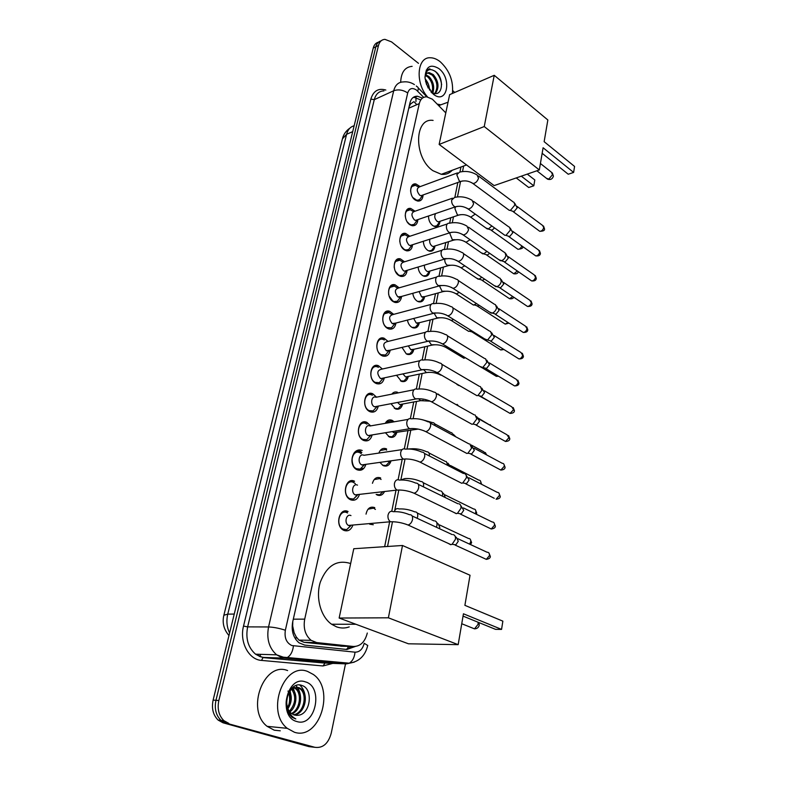 <?xml version="1.0" encoding="UTF-8"?>
<svg xmlns="http://www.w3.org/2000/svg" width="787" height="787" viewBox="0 0 787 787"><rect width="100%" height="100%" fill="white"/><g stroke="black" fill="none" stroke-linecap="round" stroke-linejoin="round"><path stroke-width="1.18" d="M366.034 514.127C367.313 508.441 370.126 506.248 374.474 507.536L374.799 507.694M372.458 483.297C373.953 478.378 376.668 476.597 380.603 477.945L380.672 477.975M384.489 491.639C382.689 495.043 380.219 496.154 377.081 494.964L376.865 494.856M363.555 468.668L359.246 469.278M391.001 460.995C389.467 465.402 386.87 466.947 383.2 465.638L379.875 462.382M385.266 423.347C386.909 420.297 389.172 419.284 392.054 420.297L394.208 421.793M396.904 432.23C395.517 436.578 393.018 438.172 389.408 437.001L385.433 432.732M402.678 404.036C401.429 408.325 399.039 409.958 395.497 408.915L390.991 403.701M408.325 376.432C407.213 380.633 404.921 382.285 401.459 381.37L396.52 375.261M413.864 349.369C412.86 353.471 410.676 355.134 407.312 354.347L406.289 353.875L402 347.392M419.294 322.818C418.399 326.831 416.313 328.504 413.047 327.835L411.808 327.264C409.515 325.759 408.06 323.368 407.43 320.083M424.616 296.778C423.819 300.693 421.832 302.375 418.674 301.805L417.208 301.155C414.769 299.463 413.293 296.847 412.801 293.305M429.84 271.21C429.131 275.047 427.252 276.729 424.183 276.267L422.521 275.519C419.914 273.64 418.448 270.807 418.104 267.039M434.965 246.124C434.345 249.873 432.555 251.565 429.584 251.191L427.725 250.364C424.97 248.279 423.514 245.239 423.357 241.275M439.992 221.491C439.451 225.161 437.749 226.853 434.886 226.567L432.84 225.672C429.928 223.351 428.492 220.124 428.541 215.982M352.851 525.254C350.972 529.976 348.011 531.697 343.988 530.418L343.28 530.064C334.593 525.529 339.443 507.074 348.07 511.52L341.824 512.455M359.443 494.492C357.672 499.381 354.721 501.142 350.599 499.784L350.195 499.578C341.342 495.289 345.906 476.607 354.593 481.26L348.257 482.195M365.886 464.36C364.224 469.416 361.292 471.216 357.072 469.76L356.964 469.711C348.002 465.697 352.183 446.868 360.908 451.581L360.987 451.62M372.162 434.926C370.657 439.982 367.804 441.822 363.604 440.435L363.417 440.346C354.671 436.431 358.292 418.074 366.89 422.393L370.647 425.875M378.301 406.102C376.963 411.089 374.238 412.968 370.116 411.749L369.634 411.512C361.194 407.577 364.361 389.86 372.743 393.775L376.57 397.16M384.312 377.858C383.131 382.757 380.524 384.676 376.491 383.613L375.733 383.259C367.578 379.285 370.323 362.207 378.488 365.739L382.384 369.005M390.195 350.176C389.162 354.996 386.673 356.944 382.738 356.019L381.705 355.547C373.835 351.553 376.186 335.075 384.125 338.243L388.089 341.41M395.959 323.034C395.064 327.766 392.693 329.743 388.867 328.956L387.568 328.376C379.964 324.362 381.951 308.455 389.663 311.278L393.677 314.347M401.606 296.424C400.839 301.067 398.586 303.064 394.867 302.415L393.323 301.716C385.964 297.702 387.627 282.336 395.094 284.845L399.166 287.816M407.135 270.325C406.486 274.879 404.361 276.896 400.74 276.365L398.96 275.578C391.847 271.545 393.205 256.69 400.435 258.903L404.557 261.796M412.565 244.727C412.024 249.194 410.007 251.21 406.505 250.797L404.488 249.922C397.612 245.878 398.684 231.526 405.689 233.454L409.85 236.257M417.887 219.612C417.454 223.98 415.536 226.007 412.142 225.702L409.929 224.738C403.269 220.694 404.085 206.804 410.844 208.486L415.054 211.201M423.111 194.96C422.767 199.239 420.956 201.275 417.681 201.069L415.251 200.026C408.807 195.983 409.397 182.535 415.92 183.971L420.16 186.617M382.708 337.967L379.796 338.744M445.796 112.895L432.358 99.182L426.721 96.831C422.934 96.801 420.455 99.054 419.284 103.599L304.707 619.133C303.162 628.233 305.287 635.296 311.081 640.313L316.679 642.566L353.373 646.481C360.348 646.491 364.991 642.005 367.293 633.033M294.122 632.709L292.666 625.921L294.122 632.709L296.197 636.84L298.962 640.126L304.156 642.349L342.434 646.255M410.421 104.1L413.391 101.926L410.421 104.1L409.791 103.638M410.381 104.317L409.102 106.727M292.794 621.435L292.666 625.921M384.646 546.68L389.644 521.82M391.769 511.255L395.999 490.203M398.114 479.696L402.187 459.431M404.321 448.806L408.02 430.41M410.401 418.556L413.736 401.97M416.353 388.935L419.333 374.091M422.186 359.915L424.832 346.762M427.902 331.475L430.214 319.965M433.499 303.615L435.496 293.669M438.989 276.296L440.681 267.875M456.539 260.379L458.113 261.343C460.582 261.018 462.372 259.267 463.474 256.08L463.533 255.805C463.828 253.768 463.228 252.647 461.743 252.43C456.135 249.302 450.351 248.338 444.38 249.518L445.767 242.573M449.662 223.193L450.764 217.733M454.856 197.37L457.847 182.476M459.942 172.038L460.956 167.021M398.822 365.375L402.196 364.627M397.091 393.107L391.798 394.149C393.372 392.123 395.3 391.503 397.583 392.3M378.842 453.076C380.455 449.043 382.984 447.626 386.417 448.846L386.604 448.944M342.994 512.022L343.506 511.422M350.353 481.801L352.468 480.7M353.993 467.084C351.386 461.821 351.514 457.001 354.386 452.623M354.425 452.564C356.649 449.997 359.246 449.308 362.217 450.498M358.331 452.289L361.853 452.555M361.813 423.288L365.837 422.039L361.813 423.288M345.513 663.844L331.229 733.228C328.297 743.666 322.847 748.358 314.859 747.306L225.889 723.076L220.99 720.371C215.953 715.353 214.28 708.664 215.963 700.312L375.852 46.777C376.727 43.501 378.478 41.524 381.105 40.845C378.478 41.524 376.727 43.501 375.852 46.777L215.963 700.312C214.28 708.664 215.953 715.353 220.99 720.371L225.889 723.076L311.898 746.961L223.016 722.791L218.127 720.085C213.1 715.078 211.428 708.418 213.12 700.096L373.225 48.096C374.1 44.829 375.842 42.852 378.478 42.173M314.879 747.306L308.957 746.627L223.016 722.791M422.471 98.109L417.356 96.201C413.598 96.201 411.129 98.444 409.958 102.92L292.715 621.779C291.151 630.8 293.256 637.804 299.011 642.802L304.697 645.094L346.88 649.472L355.222 646.491M413.067 97.539L414.552 97.45L420.179 99.713M452.732 90.603L454.709 92.463M228.771 723.361L223.872 720.656C218.825 715.619 217.143 708.91 218.835 700.538L378.498 45.449C379.531 41.642 381.665 39.616 384.912 39.35L391.542 41.888L418.487 63.344M352.114 646.452L345.985 649.373M427.528 96.919C414.985 82.901 417.012 56.861 430.332 57.756C433.647 57.785 436.972 59.143 440.327 61.829C449.593 70.584 453.617 81.13 452.387 93.466M400.672 82.271C401.114 72.296 404.931 66.993 412.132 66.344M430.843 91.813L433.135 93.082C442.756 97.086 444.36 78.857 436.136 72.04C429.899 67.574 426.18 69.246 424.98 77.037M438.861 68.567C452.505 78.779 446.918 105.409 433.293 94.155L426.465 84.327L425.019 77.854C425.61 66.62 430.223 63.521 438.861 68.567M431.65 92.679L434.316 94.588L431.522 92.551M434.749 93.505C438.29 87.455 437.444 81.317 432.22 75.099L428.226 73.142L427.056 73.25M435.28 93.555C439.451 87.691 438.792 81.386 433.293 74.608L429.299 72.64C426.938 72.62 425.492 74.155 424.99 77.264M432.083 92.62C433.45 86.688 432.063 81.504 427.912 77.067L425.423 75.454M432.82 92.964C434.69 86.885 433.411 81.425 428.984 76.575L425.757 74.735M428.236 88.124L425.541 81.209M429.505 90.111C429.358 85.704 427.892 81.986 425.128 78.936M448.049 102.212L440.828 104.809L437.365 104.15M441.615 84.632C440.799 78.838 438.536 74.283 434.817 70.968M429.869 68.794L426.229 70.141M294.456 732.264L287.255 728.339C265.396 711.487 284.107 661.621 307.678 671.478L313.265 674.439C335.498 689.264 319.561 740.646 294.456 732.264M280.251 730.808L274.26 730.198L267.108 726.332C245.416 709.785 264.176 660.903 287.619 670.573M297.653 715.294C310.796 714.881 313.482 688.92 302.169 685.575C291.141 680.46 280.811 702.083 289.124 714.025L291.977 717.291L295.814 718.944C289.98 715.698 286.94 710.189 286.724 702.398C286.852 707.169 288.376 710.838 291.288 713.396L294.338 715.049L297.653 715.294L295.833 715.334M305.415 681.886C324.037 686.766 315.439 727.759 296.797 721.522C277.477 716.829 286.97 674.725 305.415 681.886M293.561 714.773C303.841 713.219 307.766 694.714 300.211 688.95L296.542 687.238M294.122 714.98C304.746 714.104 309.193 694.96 301.401 689.019L298.903 687.582C291.495 686.736 287.442 691.675 286.724 702.398M291.397 713.484C299.975 709.667 302.169 693.78 295.469 688.655L294.131 687.73M293.551 687.454L292.971 687.228M291.928 713.888C300.968 710.563 303.566 694.016 296.65 688.733L294.732 687.523M294.151 687.297L293.069 687.031M289.35 711.291C295.617 703.903 296.384 696.544 291.652 689.225M289.852 711.95C296.719 706.972 297.988 693.613 292.282 688.733M287.501 707.493C290.354 702.279 290.865 697.213 289.045 692.304M287.934 708.684C291.662 702.771 292.252 696.977 289.714 691.301M288.012 691.025C289.862 695.226 290.137 699.81 288.849 704.788M305.149 696.141C304.569 691.439 302.788 687.769 299.798 685.113L300.28 685.064M291.19 696.446L290.088 690.819M295.804 696.298L293.344 688.084M300.457 696.2C300.014 691.842 298.47 688.281 295.833 685.526M452.2 170.277C449.279 173.484 445.658 174.832 441.32 174.311L432.968 170.72C413.637 158.049 413.972 117.381 433.096 120.411M543.099 147.759L573.625 172.422L574.569 166.441L544.142 141.68L547.85 119.978L494.236 75.306L484.241 126.55L539.311 169.933L543.099 147.759M542.154 153.298L568.234 174.232L573.625 172.422M539.311 169.933L494.138 185.594L439.136 144.434L449.643 94.656L494.236 75.306M484.241 126.55L439.136 144.434M521.319 176.17L533.802 185.801L528.726 187.503L516.242 177.931M527.27 174.104L534.806 179.957L533.802 185.801M349.231 626.905C345.031 628.39 340.801 628.37 336.561 626.865L331.593 624.239C320.604 616.624 315.459 597.382 320.329 582.075C326.861 565.715 336.747 559.468 349.989 563.344M463.445 613.791L501.565 629.393L502.863 621.15L464.891 605.341L470.036 575.248L402.501 545.489L388.385 617.805L458.172 644.651L463.445 613.791M463.051 616.113L495.584 629.364L501.565 629.393M458.172 644.651L408.453 643.796L339.148 618.041L353.776 548.726L402.501 545.489M388.385 617.805L339.148 618.041M418.487 186.981L415.32 185.26C412.299 185.142 410.725 187.119 410.598 191.192M412.87 197.586L416.864 200.311L419.589 199.701L421.261 197.281M457.542 172.884L420.022 186.667C416.471 188.034 416.353 190.867 419.658 195.166L420.956 195.727L422.983 194.999M514.029 202.298L514.865 205.023L510.576 210.208L509.287 210.345L507.92 209.342M514.816 203.4L517.207 207.837L514.118 211.565L512.307 211.123M413.332 211.516L410.214 209.765C406.958 209.588 405.295 211.693 405.236 216.091M407.164 221.796L409.388 224.079L411.355 224.925L414.198 224.374L416.018 221.816M452.456 198.186L414.867 211.27C411.148 212.608 410.981 215.481 414.365 219.888L415.556 220.399L417.71 219.671M509.504 227.148L510.419 230.011L506.1 235.205L504.91 235.333L503.454 234.28M510.369 228.309L512.799 232.765L509.691 236.503L507.881 236.021M408.079 236.513L405.02 234.723C401.498 234.487 399.747 236.759 399.776 241.54M401.321 246.37L403.957 249.223L405.738 250L408.699 249.518L410.676 246.803M447.272 223.97L409.604 236.336C405.718 237.644 405.502 240.556 408.965 245.062L410.047 245.534L412.329 244.806M504.89 252.46L505.893 255.47C505.224 258.067 503.769 259.799 501.535 260.684L498.889 259.7M505.844 253.699L508.313 258.156L505.175 261.904L503.375 261.402M402.737 261.992L399.737 260.172C395.881 259.877 394.051 262.356 394.238 267.61M395.34 271.24L398.429 274.85L400.003 275.548L403.092 275.135L405.226 272.272M441.989 250.256L404.252 261.884C400.199 263.163 399.934 266.104 403.465 270.718L404.429 271.141L406.84 270.423M500.188 278.264L501.28 281.412C500.601 284.058 499.135 285.799 496.882 286.635L494.246 285.612M501.221 279.572L503.739 284.038L500.571 287.796L498.791 287.265M397.307 287.953L394.366 286.094C389.988 285.799 388.109 288.652 388.699 294.643M389.122 296.109L392.792 300.968L394.159 301.578L397.356 301.244L399.678 298.234M436.608 277.063L398.812 287.924C394.572 289.154 394.248 292.134 397.858 296.866L401.252 296.532M495.387 304.549L496.577 307.855C495.908 310.491 494.462 312.223 492.249 313.078L489.514 312.026M496.508 305.936L499.076 310.412L495.958 314.17L494.108 313.62M391.769 314.436L388.886 312.528C382.098 310.039 380.337 324.047 387.037 327.579L391.493 327.864L394.021 324.697M431.119 304.402L393.264 314.466C388.837 315.656 388.463 318.676 392.142 323.516L395.536 323.142M490.488 331.357L491.777 334.819L487.576 340.014L484.694 338.951M491.708 332.803L494.325 337.308L491.295 341.037L489.347 340.496M384.361 339.964L383.318 339.482C376.324 336.688 374.238 351.199 381.174 354.721L385.512 355.006L388.247 351.681M425.531 332.281L387.607 341.528C382.994 342.67 382.561 345.729 386.309 350.697L389.713 350.284M485.49 358.685L486.887 362.315L482.805 367.47L479.785 366.417M486.809 360.2L489.475 364.725L486.533 368.434L484.487 367.903M378.449 367.342L377.642 366.968C370.441 363.85 368.021 378.891 375.202 382.393L379.393 382.679L382.364 379.196M419.825 360.731L381.843 369.123C377.032 370.215 376.54 373.313 380.367 378.409L382.885 378.586L383.771 377.976M480.385 386.545L481.91 390.352L477.945 395.477L476.942 395.684L474.777 394.435M481.811 388.139L484.536 392.683L481.683 396.373L479.539 395.861M382.521 378.714L382.649 378.213M372.418 395.261L371.858 394.995C364.46 391.542 361.666 407.145 369.103 410.617L373.136 410.912L376.353 407.282M414.021 389.762L375.97 397.278C371.523 395.182 369.851 404.567 374.307 406.672L376.727 406.859L377.701 406.21M475.171 414.975L476.814 418.95L472.987 424.045L471.964 424.282L469.672 423.012M476.715 416.628L479.49 421.202L476.725 424.872L474.492 424.38M376.471 406.948L376.619 406.417M366.968 424.163L365.955 423.593C358.38 419.786 355.183 435.959 362.886 439.412L366.742 439.707L370.215 435.929M408.099 419.392L369.979 425.993C365.414 423.681 363.505 433.421 368.129 435.506L370.441 435.693L371.503 435.034M469.849 443.966L471.629 448.137L467.921 453.194L466.888 453.469L464.468 452.181M471.511 445.688L474.345 450.302L471.679 453.942L469.357 453.479M370.284 435.742L370.461 435.201M361.203 453.578L359.944 452.771C352.232 448.61 348.562 465.215 356.462 468.737L360.2 469.082L363.948 465.176M402.059 449.633L363.86 455.299C359.216 452.771 357.023 462.805 361.784 464.91L364.017 465.117L365.158 464.438M464.419 473.558C466.002 474.128 466.632 475.584 466.327 477.916L462.756 482.933L461.674 483.248L459.165 481.959M466.189 475.338L469.101 480.001L466.524 483.612L464.114 483.179M465.756 483.828L494.246 498.299M355.301 483.621L353.599 482.451C345.936 478.358 341.922 494.826 349.723 498.584L353.52 499.056L357.721 494.57M357.485 485.136C352.871 482.687 350.5 492.613 355.193 494.866L357.446 495.141L353.52 499.056M458.87 503.759C460.552 504.319 461.241 505.834 460.926 508.323L457.473 513.291L456.224 513.655L453.755 512.347M460.769 505.588L463.74 510.31L461.261 513.881L458.772 513.498M347.529 512.947L347.057 512.711C339.453 508.805 335.193 525.067 342.847 529.041L346.683 529.661L351.14 525.195M350.963 515.583C346.369 513.242 343.86 523.06 348.454 525.431L350.736 525.795L346.683 529.661M453.194 534.589C454.994 535.14 455.732 536.724 455.407 539.361L452.082 544.289L450.666 544.712L448.236 543.394M455.22 536.468L456.667 537.806L458.27 541.249L455.88 544.791L453.312 544.456M435.585 213.592C434.109 216.277 434.631 218.875 437.139 221.363L438.3 221.875L440.307 221.206M491.845 225.977L488.501 228.879L485.973 228.033M494.57 227.925L492.072 230.158L490.36 229.735M433.903 226.263L436.736 225.83L438.507 223.419M429.918 239.169C429.21 241.914 429.918 244.216 432.053 246.065L433.116 246.538L435.241 245.869M486.907 251.387L483.867 253.778L481.349 252.883M489.662 253.296L487.487 254.998L485.776 254.545M428.61 250.856L431.551 250.492L433.47 247.954M424.478 265.121C424.213 267.718 425.01 269.754 426.879 271.23L427.833 271.653L430.066 270.994M481.821 277.27L479.027 279.169L476.637 278.195M484.585 279.129L482.726 280.31L481.123 279.818M423.219 275.912L426.269 275.617L428.335 272.951M419.087 291.544L421.606 296.866L424.803 296.601M476.578 303.625L473.499 305.071L471.836 303.998M479.313 305.405L477.443 306.133L476.371 305.563M478.073 306.064L474.364 304.972M417.71 301.431L420.868 301.214L423.111 298.411M413.706 318.46L416.225 322.995L419.432 322.69M471.128 330.461L468.718 331.396L466.947 330.284M473.784 332.124L471.541 331.799M380.682 338.282L381.892 337.987M412.083 327.422L415.359 327.303L417.779 324.362M408.325 345.906L410.745 349.615L413.952 349.28M465.451 357.78L463.848 358.223L461.969 357.091M467.704 359.138L466.612 358.547M406.348 353.914L409.732 353.884L412.349 350.815M402.944 373.894L405.62 376.973L408.364 376.393M458.89 385.571L456.893 384.42M400.494 380.898L403.977 380.987L406.8 377.78M397.602 402.442L399.786 404.577L402.659 404.046M394.297 408.296L398.104 408.61L401.154 405.285M457.09 404.361L458.555 406.023M392.044 421.379L391.228 420.947L386.023 422.078M388.424 436.451L392.103 436.785L395.379 433.332M392.379 431.581L393.844 432.732L396.835 432.24M366.693 422.422L366.044 422.088M395.527 432.929L395.684 432.427M451.708 432.634L453.46 435.555M453.243 434.217L455.929 436.893M386.624 450.125L385.571 449.485L380.151 450.548M354.002 453.145L353.638 453.725M360.318 468.963L362.964 468.413M382.541 465.225L385.964 465.52L389.486 461.949M389.595 461.674L389.772 461.162M387.775 461.438L389.821 461.615L385.964 465.52M446.219 461.467L448.01 465.56M447.862 463.1L450.843 467.016M381.085 479.46L379.728 478.565L374.159 479.578M376.147 494.423L379.698 494.826L382.787 491.826M440.622 490.872C442.215 491.413 442.845 492.888 442.52 495.279L442.314 496.105M442.373 492.564L443.966 494.088L445.275 497.561M375.409 509.425L373.599 508.146L368.06 509.179M369.693 524.201L373.294 524.732M434.896 520.886C436.588 521.417 437.267 522.952 436.933 525.48L436.382 527.241M436.765 522.617L438.329 524.063L439.805 527.379L439.402 528.648M295.656 639.26L296.197 636.84M413.992 101.73L416.854 104.661M415.959 101.553L415.989 97.647M415.556 97.008L414.936 96.526M347.244 649.137L348.346 646.373M408.768 108.203L419.284 103.599M340.771 646.216L353.373 646.481M304.156 642.349L316.679 642.566M293.305 619.172L304.707 619.133M228.968 635.552C223.793 629.502 222.091 622.733 223.862 615.247L227.758 614.126C226.203 620.825 226.823 627.111 229.597 632.984M354.16 125.753C350.382 126.776 347.854 129.629 346.595 134.302L342.414 138.876L223.921 615.011M352.714 131.616L346.595 134.302L227.758 614.126L234.241 614.067M213.12 700.096L218.835 700.538M373.225 48.096L378.498 45.449M382.797 337.967L382.659 338.607M376.855 365.394L376.698 366.142M370.795 393.362L370.618 394.208M423.691 97.381L416.5 90.102C412.211 87.347 409.279 88.292 407.705 92.955L285.356 630.23C284.255 637.775 286.399 642.871 291.81 645.517L355.026 652.177C359.61 652.177 362.669 649.196 364.204 643.254L367.726 645.507M354.288 662.133L346.447 663.884L284.737 658.129L281.471 657.44L276.621 654.823C269.075 648.094 266.39 638.808 268.554 626.954L393.707 90.751C395.261 84.957 398.488 82.015 403.387 81.927C407.243 81.464 410.922 82.35 414.415 84.603M332.832 663.382L322.985 665.959L261.54 660.411C248.741 659.772 239.307 641.956 243.527 626.078L370.844 99.113L374.278 99.654L393.707 90.751C398.36 89.147 403.023 89.885 407.705 92.955M285.356 630.23C279.287 628.262 273.679 627.17 268.554 626.954L247.639 626.885C245.446 638.493 248.092 647.593 255.568 654.194L260.389 656.752L263.635 657.43L284.737 658.129L287.511 657.391C290.797 655.246 292.774 651.41 293.433 645.871M370.844 99.113C373.353 90.928 378.34 87.898 385.837 90.043M383.987 90.889C379.088 91.017 375.852 93.938 374.278 99.654L247.639 626.885L243.527 626.078M314.859 747.306L311.898 746.961M261.54 660.411L262.986 657.598L255.568 654.194L276.621 654.823L283.3 657.165L349.241 663.195L346.447 663.884L326.487 663.156M327.992 663.205L262.986 657.598L325.051 663.097L322.985 665.959M330.609 662.398L332.448 661.611M367.755 645.35C365.266 655.817 359.088 661.769 349.241 663.195C352.537 661.159 354.465 657.479 355.026 652.177M417.671 91.154C418.645 88.695 418.438 87.2 417.051 86.668L416.284 85.98M321.263 661.533L321.824 660.618M259.612 656.476L260.861 654.351M426.052 79.979L428.571 84.721M546.473 178.334L548.864 179.052L552.553 174.606L551.353 172.176L540.413 163.499M471.787 627.76L474.502 628.852L478.093 624.298L478.073 622.232M517.079 206.41L542.607 225.446L543.748 227.6C543.02 229.961 541.692 231.201 539.764 231.309L538.761 230.571M544.447 228.968L543.748 227.6M471.659 182.633L472.938 183.519C475.466 183.302 477.335 181.541 478.526 178.246L477.138 175.009C471.521 171.596 465.648 170.641 459.539 172.156L456.785 174.714L459.244 180.912L460.543 181.502L462.382 180.961M512.662 231.28L538.456 249.941L539.675 252.174C538.977 254.526 537.659 255.765 535.74 255.893L534.668 255.126M540.394 253.522L539.675 252.174M466.711 208.043L468.088 208.968C470.596 208.703 472.436 206.951 473.607 203.685L472.111 200.321C466.494 197.006 460.651 196.042 454.571 197.448L451.659 200.085C451.472 202.682 452.299 204.758 454.148 206.322L455.339 206.863L457.296 206.332M508.166 256.611L534.225 274.879L535.534 277.211C534.855 279.542 533.556 280.782 531.648 280.939L530.507 280.133M536.262 278.519L535.534 277.211M461.674 233.955L463.149 234.9C465.638 234.615 467.458 232.854 468.59 229.627L466.976 226.125C461.369 222.898 455.545 221.934 449.525 223.233C447.882 222.987 446.849 223.892 446.436 225.958C446.239 228.594 447.075 230.68 448.944 232.214L450.036 232.716L452.092 232.204M503.582 282.425L529.907 300.29L531.314 302.72C530.654 305.022 529.376 306.261 527.487 306.448L526.257 305.612M532.051 303.989L531.314 302.72M444.38 249.518C442.648 249.223 441.556 250.158 441.113 252.332C440.907 255.008 441.753 257.113 443.652 258.628L446.79 258.589M498.909 308.73L525.509 326.182L527.005 328.7C526.365 330.983 525.116 332.222 523.247 332.429L521.938 331.583M527.762 329.94L527.005 328.7M451.305 287.334L452.978 288.317C455.427 287.953 457.188 286.202 458.25 283.054L458.319 282.769C458.624 280.625 457.985 279.454 456.401 279.267C450.803 276.237 445.048 275.253 439.136 276.335C437.306 275.981 436.155 276.945 435.683 279.228C435.467 281.953 436.323 284.068 438.251 285.563L441.379 285.494M494.138 335.537L521.024 352.556L522.627 355.183C522.007 357.436 520.778 358.675 518.938 358.911L517.531 358.036M523.394 356.373L522.627 355.183M445.963 314.83L447.754 315.823C450.164 315.43 451.895 313.679 452.928 310.57L452.997 310.285C453.312 308.012 452.623 306.792 450.941 306.635C445.363 303.693 439.648 302.72 433.785 303.693C431.876 303.27 430.656 304.254 430.135 306.664C429.918 309.439 430.794 311.563 432.742 313.039L435.86 312.951M489.278 362.876L516.449 379.442L518.151 382.167C517.561 384.39 516.361 385.64 514.541 385.905L513.045 385M518.938 383.318L518.151 382.167M440.523 342.886L442.422 343.899C444.803 343.466 446.495 341.715 447.498 338.646L447.567 338.351C447.892 335.951 447.154 334.691 445.373 334.554C439.815 331.711 434.139 330.727 428.344 331.602C426.328 331.101 425.039 332.124 424.478 334.652C424.262 337.475 425.137 339.61 427.115 341.066L430.214 340.958M484.32 390.745L511.786 406.849L513.596 409.683L510.065 413.411L508.481 412.496M514.403 410.784L513.596 409.683M434.975 371.523L436.982 372.536C439.323 372.074 440.986 370.323 441.96 367.303L442.019 366.998C442.353 364.47 441.576 363.141 439.697 363.043C434.149 360.298 428.512 359.315 422.786 360.082C420.671 359.502 419.314 360.554 418.714 363.22C418.487 366.093 419.373 368.247 421.379 369.664L424.449 369.536M479.263 419.176L507.035 434.788L508.953 437.729L505.5 441.468L503.828 440.533M509.779 438.792L508.953 437.729M429.308 400.75L431.433 401.773C433.735 401.272 435.359 399.53 436.303 396.54L436.362 396.245C436.706 393.559 435.88 392.192 433.893 392.123C428.364 389.476 422.776 388.483 417.11 389.152C414.906 388.493 413.47 389.575 412.821 392.379C412.585 395.3 413.49 397.465 415.526 398.861L418.566 398.724L420.681 400.672L423.219 400.406M474.089 448.167L502.185 463.277C503.719 463.356 504.398 464.369 504.221 466.337L500.837 470.065L499.076 469.131M505.057 467.35L504.221 466.337M423.534 430.597L425.767 431.62C428.03 431.079 429.613 429.338 430.528 426.397L430.587 426.092C430.942 423.258 430.066 421.832 427.961 421.812C422.462 419.255 416.923 418.261 411.326 418.832C409.014 418.084 407.509 419.186 406.81 422.147C406.574 425.128 407.479 427.292 409.545 428.669L412.545 428.512M468.816 477.739L497.236 492.337C498.85 492.387 499.568 493.439 499.381 495.515L496.095 499.243C498.948 498.899 500.335 497.945 500.266 496.371L499.381 495.515M500.247 496.479L498.938 493.085M417.641 461.084L419.983 462.097C422.196 461.526 423.74 459.785 424.626 456.893L424.695 456.578C425.049 453.587 424.124 452.102 421.911 452.122C416.441 449.652 410.942 448.659 405.423 449.131C403.003 448.295 401.419 449.426 400.672 452.545C400.426 455.555 401.331 457.729 403.406 459.087L406.397 458.929M463.435 507.93L492.18 521.988C493.882 521.997 494.639 523.089 494.452 525.273L491.255 529.002L489.307 528.057M495.338 526.188L494.452 525.273M399.245 480.011C396.786 479.204 395.172 480.395 394.405 483.592C394.139 486.543 395.015 488.707 397.012 490.085L400.101 490.006M399.393 480.08C404.843 479.696 410.283 480.7 415.733 483.08C418.054 483.011 419.028 484.556 418.674 487.714L418.605 488.029C417.749 490.881 416.244 492.613 414.08 493.223L411.621 492.229M457.926 538.731L487.035 552.228C488.806 552.208 489.612 553.34 489.425 555.652L486.317 559.36L484.28 558.436M490.321 556.507L489.425 555.652M392.92 511.54C390.431 510.783 388.788 512.042 387.991 515.308C387.725 518.21 388.552 520.355 390.48 521.751L393.667 521.751M393.225 511.698C398.606 511.412 403.997 512.406 409.417 514.698C411.857 514.58 412.89 516.193 412.516 519.518L412.447 519.843C411.621 522.657 410.155 524.378 408.04 525.018L405.482 524.044M522.538 247.01L522.47 246.37M455.575 206.902L454.906 208.644L457.296 214.644L458.457 215.166L460.287 214.674M475.259 214.094L470.734 217.192L469.436 216.336M521.771 245.869C520.994 248.072 519.725 249.223 517.974 249.312L516.97 248.594M450.125 232.745L449.898 233.67L452.318 239.701L455.299 239.71M470.095 239.72L465.993 242.288L464.605 241.402M517.344 270.994L513.803 273.797L512.731 273.05M444.803 259.12L444.793 259.169C444.606 261.756 445.422 263.773 447.242 265.239L450.213 265.219M464.783 265.829L461.152 267.855L459.677 266.95M512.75 296.532L509.553 298.726L508.412 297.958M439.53 286.055L442.068 291.259L445.039 291.22M459.313 292.42L456.234 293.905L454.66 292.99M507.989 322.513L505.224 324.116L504.014 323.329M434.306 313.521L436.795 317.781L439.746 317.722M453.637 319.512L451.217 320.466L449.554 319.532M503.041 348.946L500.827 349.979L499.529 349.172M429.092 341.479L431.424 344.814L434.355 344.736M447.705 347.087L446.111 347.549L444.35 346.605M497.856 375.832L496.341 376.334L494.964 375.507M423.878 369.88L426.406 372.615L428.846 372.3M441.399 375.094L439.038 374.209M492.298 403.111L490.321 402.334M477.925 417.927L490.517 425.501M438.074 394.021L440.376 395.782M471.167 444.98L483.838 451.807L485.766 454.443M413.755 428.541L414.838 429.289L417.484 429.072M422.275 419.687L432.427 422.589C434.05 422.58 434.916 423.583 435.014 425.61M450.498 465.53L478.821 480.139C480.345 480.198 481.005 481.221 480.818 483.208L480.66 483.828M481.683 484.192L480.818 483.208M429.299 455.919C429.584 453.164 428.708 451.768 426.652 451.748C421.36 449.367 416.028 448.403 410.647 448.846L408.02 448.964M445.048 494.925L473.705 509.022C475.309 509.051 476.007 510.114 475.81 512.209L475.289 513.724M476.696 513.144L475.81 512.209M404.843 478.565L400.908 479.962M404.892 478.594C410.204 478.23 415.497 479.204 420.77 481.496C422.953 481.487 423.878 482.972 423.534 485.963L423.327 486.799M439.48 524.909L468.491 538.485C470.164 538.475 470.901 539.577 470.705 541.781L469.623 544.161M471.61 542.666L470.705 541.781M398.822 508.855C396.737 508.136 395.231 509.051 394.297 511.609M399.019 508.953C404.272 508.677 409.515 509.651 414.759 511.865C417.051 511.816 418.025 513.35 417.681 516.498L417.1 518.279M363.919 468.285L360.525 468.747M298.962 640.116L311.081 640.313M415.92 183.971L412.142 185.368M410.844 208.486L406.83 209.893M405.689 233.454L401.429 234.87M400.435 258.903L395.92 260.31M395.094 284.845L390.322 286.232M389.663 311.278L384.627 312.636M384.125 338.243L378.822 339.551M378.488 365.739L372.92 366.988M372.743 393.775L366.919 394.946M366.89 422.393L360.8 423.465M360.908 451.581L354.583 452.545M342.611 138.119C343.811 133.947 346.26 130.612 349.94 128.104M218.127 720.085L223.872 720.656M414.552 97.45L417.356 96.201M387.529 546.493L392.388 522.204M394.72 510.547L398.734 490.488M400.839 479.962L405.03 459.028M407.036 448.983L410.844 429.948M413.106 418.645L416.539 401.449M419.048 388.935L422.137 373.51M424.872 359.826L427.607 346.123M430.578 331.297L432.988 319.256M436.165 303.339L438.251 292.912M441.645 275.942L443.425 267.068M447.026 249.076L448.492 241.717M452.289 222.731L453.479 216.828M457.463 196.888L460.543 181.502C464.812 180.223 468.944 180.892 472.938 183.519L509.287 210.345M462.53 171.536L463.632 166.027M426.879 96.84L418.182 87.829M429.299 72.64L428.226 73.142M440.828 104.809L438.831 105.665M287.255 728.339L267.108 726.332M301.401 689.019L300.211 688.95M296.65 688.733L295.469 688.655M466.553 164.945L441.32 174.311M536.862 170.779L547.526 179.161C550.497 180.095 552.464 179.092 553.409 176.16L552.317 172.874M355.881 624.258L331.593 624.239M461.753 623.737L474.502 628.852C477.06 628.764 478.653 627.524 479.263 625.114L478.958 622.596M543.532 226.056L544.476 228.801C544.919 230.414 543.345 231.25 539.764 231.309L513.183 211.664M415.32 185.26L411.985 186.489M513.773 211.654L510.104 210.326M416.864 200.311L416.156 200.557M422.58 195.373L419.589 199.701M420.956 195.727L460.543 181.502M478.447 175.993L513.34 202.043M539.439 250.571L540.423 253.355C540.256 255.372 538.702 256.218 535.74 255.893L508.825 236.592M410.214 209.765L406.672 211.005M504.91 235.333L468.088 208.968C463.966 206.332 459.716 205.633 455.339 206.863L415.556 220.399M509.445 236.562L505.756 235.293M411.355 224.925L410.647 225.171M417.248 220.075L414.198 224.374M473.518 201.344L508.786 226.902M535.278 275.539L536.291 278.362C536.163 280.329 534.619 281.185 531.648 280.939L504.398 261.982M405.02 234.723L401.262 235.972M500.463 260.792L463.149 234.9C458.9 232.263 454.532 231.535 450.036 232.716L410.047 245.534M505.028 261.943L501.339 260.733M405.738 250L405.02 250.227M411.808 245.249L408.699 249.518M468.491 227.187L504.142 252.233M531.038 300.968L532.081 303.831C531.992 305.75 530.458 306.615 527.487 306.448L499.883 287.865M399.737 260.172L395.753 261.402M495.928 286.743L458.113 261.343C453.725 258.716 449.229 257.959 444.616 259.08L404.429 271.141M500.532 287.806L496.833 286.655M400.003 275.548L399.275 275.765M406.259 270.895L403.092 275.135M463.366 253.542L499.411 278.047M526.719 326.871L527.792 329.792C527.703 331.661 526.188 332.547 523.247 332.429L495.279 314.249M394.366 286.094L390.155 287.324M491.314 313.187L452.978 288.317C448.452 285.691 443.829 284.904 439.087 285.956L398.694 297.24M394.159 301.578L393.421 301.775M400.593 297.043L397.356 301.244M458.142 280.408L494.57 304.353M495.958 314.17L492.249 313.078M522.312 353.265L523.424 356.236C523.345 358.075 521.85 358.97 518.938 358.911L490.596 341.145M388.886 312.528L384.45 313.728M486.612 340.151L447.754 315.823C443.081 313.216 438.31 312.4 433.45 313.374L392.841 323.841M388.188 328.1L387.44 328.297M394.818 323.703L391.493 327.864M452.8 307.806L489.642 331.17M491.295 341.037L487.576 340.014M517.826 380.16L518.967 383.19C518.918 384.981 517.443 385.886 514.541 385.905L485.815 368.562M481.821 367.647L442.422 343.899C437.592 341.302 432.683 340.446 427.685 341.342L386.879 350.953M382.098 355.144L381.341 355.321M388.916 350.874L385.512 355.006M447.35 335.754L484.615 358.518M486.533 368.434L482.805 367.47M513.242 407.577L514.423 410.666C514.423 412.388 512.967 413.303 510.065 413.411L480.946 396.52M476.942 395.684L436.982 372.536C431.994 369.969 426.928 369.083 421.802 369.88L380.79 378.606M375.881 382.708L375.114 382.875M382.885 378.586L379.393 382.679M441.792 364.273L479.48 386.407M481.683 396.373L477.945 395.477M508.569 435.526L509.799 438.674C509.809 440.356 508.382 441.281 505.5 441.468L475.987 425.039M471.964 424.282L431.433 401.773C426.279 399.235 421.065 398.311 415.802 398.999L374.582 406.8M369.536 410.824L368.759 410.971M376.727 406.859L373.136 410.912M436.116 393.372L474.236 414.857M476.725 424.872L472.987 424.045M503.808 464.025L505.077 467.242C505.106 468.875 503.7 469.819 500.837 470.065L470.921 454.138M466.888 453.469L425.767 431.62C420.435 429.122 415.074 428.158 409.673 428.728L368.247 435.565M363.063 439.49L362.266 439.618M370.441 435.693L366.742 439.707M430.312 423.072L468.895 443.878M471.679 453.942L467.921 453.194M356.462 468.737L355.645 468.855M361.784 464.91L403.406 459.087C408.955 458.644 414.474 459.647 419.983 462.097L461.703 483.248M364.017 465.117L360.2 469.082M424.38 453.391L463.435 473.499M466.524 483.612L462.756 482.933M493.98 522.725L495.348 526.09C495.456 527.605 494.088 528.569 491.255 529.002L460.484 514.137M349.723 498.584L348.897 498.683M355.193 494.866L397.012 490.085C402.698 489.789 408.384 490.832 414.08 493.223L456.421 513.636M418.32 484.349L457.867 503.729M461.261 513.881L457.473 513.291M488.914 552.966L490.34 556.419C490.449 557.894 489.111 558.878 486.317 559.36L455.102 545.066M342.847 529.041L342.001 529.12M348.454 525.431L390.48 521.751C396.314 521.614 402.167 522.696 408.04 525.018L451.02 544.663M412.132 515.957L452.181 534.589M455.88 544.791L452.082 544.289M522.607 246.469L522.568 246.852C523.404 247.984 521.87 248.81 517.974 249.312L491.226 230.257M438.3 221.875L458.457 215.166C462.687 214.005 466.78 214.684 470.734 217.192L487.34 229.007M491.796 230.227L488.117 228.978M439.864 221.59L436.736 225.83M433.116 246.538L453.381 240.183C457.709 239.071 461.92 239.769 465.993 242.288L482.805 253.886M487.301 255.037L483.612 253.837M518.279 271.643C518.003 273.384 516.508 274.102 513.803 273.797L486.72 255.077M434.739 246.282L431.551 250.492M427.833 271.653L448.197 265.672C452.633 264.619 456.962 265.347 461.152 267.855L478.201 279.237M482.726 280.31L479.027 279.169M513.734 297.191C513.291 298.489 511.904 299.001 509.553 298.726L482.126 280.369M429.515 271.436L426.269 275.617M422.442 297.25L442.904 291.643C447.469 290.649 451.905 291.406 456.234 293.905L473.499 305.071M508.953 323.132L505.224 324.116L477.443 306.133M424.183 297.073L420.868 301.214M416.943 323.319L437.513 318.115C442.186 317.191 446.76 317.978 451.217 320.466L468.718 331.396M503.916 349.497L500.827 349.979L472.682 332.389M418.743 323.191L415.359 327.303M473.321 332.301L469.603 331.268M411.335 349.89L432.014 345.1C436.805 344.253 441.507 345.07 446.111 347.549L463.848 358.223M498.555 376.255L496.341 376.334L481.929 367.647M413.195 349.822L409.732 353.884M492.623 403.298L478.889 395.704M407.528 376.953L403.977 380.987M405.62 376.973L426.406 372.615C431.315 371.858 436.155 372.704 440.907 375.163M490.173 424.714L491.078 425.816M401.754 404.626L398.104 408.61M399.786 404.577L420.681 400.672L429.574 401.104M485.333 452.505L486.632 454.916M395.841 432.84L392.103 436.785M393.844 432.732L418.163 429.082M434.601 423.77L450.823 432.545M480.395 480.837L481.654 484.339M403.692 459.215L405.738 458.929M428.945 452.938L445.314 461.398M475.358 509.72L476.715 513.045L476.283 514.206M423.17 482.687L439.697 490.832M470.223 539.174L471.629 542.577L470.508 544.565M417.267 513.045L433.962 520.876"/></g></svg>
